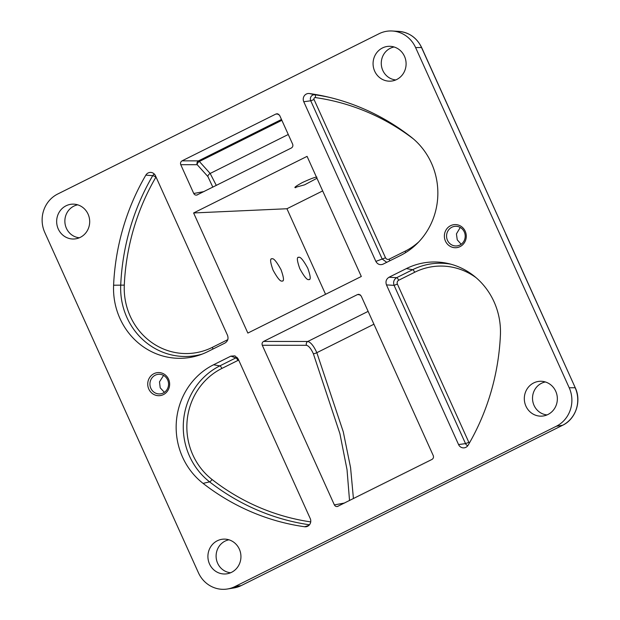 <?xml version="1.0" encoding="UTF-8"?>
<svg xmlns="http://www.w3.org/2000/svg" width="620" height="620" viewBox="0 0 620 620"><rect width="100%" height="100%" fill="white"/><g stroke="black" fill="none" stroke-linecap="round" stroke-linejoin="round"><path stroke-width="0.93" d="M182.582 457.18A69.44 65.743 87.1 0 1 213.551 364.777L230.873 356.136L234.941 355.88L238.15 358.895L310.24 518.553A5.789 5.479 87.1 0 1 304.598 526.752A231.384 219.077 87.1 0 1 203.081 483.391A69.44 65.743 87.1 0 1 182.582 457.18M500.41 335.071A69.44 65.743 -92.9 0 0 494.047 301.808A69.44 65.743 -92.9 0 0 448.206 263.531A69.44 65.743 -92.9 0 0 406.364 268.592L389.042 277.233L396.645 277.683L412.657 269.7A2.891 0.86 -116.5 0 1 414.679 272.265L398.675 280.248A2.891 0.86 63.5 0 0 396.645 277.683C393.878 279.496 393.026 282.053 394.08 285.355L386.469 284.906L458.56 444.563A5.789 5.479 -92.9 0 0 468.17 445.152A231.384 219.077 -92.9 0 0 500.41 335.071M164.385 392.336L160.208 387.818L159.487 381.858L163.587 375.425M461.164 244.257L457.242 239.824L456.429 233.887L460.249 227.47M316.967 178.266L304.56 184.845L295.174 187.411M295.88 187.604C293.407 187.976 295.585 186.287 302.413 182.528C310.783 178.707 315.611 176.901 316.89 177.126M272.025 258.796C269.847 258.261 270.196 262.043 273.056 270.134C277.466 278.14 280.465 281.774 282.069 281.038C284.239 281.565 283.89 277.783 281.031 269.692C276.629 261.687 273.622 258.06 272.025 258.796L271.552 258.912M298.77 257.315C296.6 256.788 296.941 260.571 299.801 268.662C304.211 276.667 307.21 280.302 308.814 279.566C310.984 280.093 310.635 276.311 307.776 268.22C303.374 260.214 300.367 256.579 298.77 257.315L298.298 257.44M207.646 351.695A69.44 65.743 87.1 0 1 199.601 355.035A69.44 65.743 87.1 0 1 119.955 318.478A69.44 65.743 87.1 0 1 113.6 285.216A231.384 219.077 87.1 0 1 145.84 175.135A5.789 5.479 87.1 0 1 155.45 175.724L227.54 335.381C228.648 338.683 227.788 341.24 224.967 343.054L207.646 351.695M382.602 264.383L400.458 255.51A69.44 65.743 -92.9 0 0 431.427 163.107A69.44 65.743 -92.9 0 0 410.928 136.896A231.384 219.077 -92.9 0 0 326.476 96.674A231.384 219.077 -92.9 0 0 309.411 93.535A5.789 5.479 -92.9 0 0 303.769 101.734L375.852 261.392L382.199 259.051L310.744 100.789L314.053 99.518L385.516 257.781L382.199 259.051L386.772 262.338M447.477 240.32A9.835 9.316 -92.9 0 0 456.382 245.954A9.835 9.316 -92.9 0 0 464.287 231.934A9.835 9.316 -92.9 0 0 455.375 226.3A9.835 9.316 -92.9 0 0 447.477 240.32M150.838 388.291A9.835 9.316 -92.9 0 0 159.743 393.925A9.835 9.316 -92.9 0 0 167.648 379.913A9.835 9.316 -92.9 0 0 158.743 374.279A9.835 9.316 -92.9 0 0 150.838 388.291M465.209 231.229A11.571 10.959 87.1 0 1 460.048 246.621A11.571 10.959 87.1 0 1 445.439 241.087A11.571 10.959 87.1 0 1 450.593 225.688A11.571 10.959 87.1 0 1 465.209 231.229M168.57 379.2A11.571 10.959 87.1 0 1 163.409 394.599A11.571 10.959 87.1 0 1 148.8 389.058A11.571 10.959 87.1 0 1 153.962 373.666A11.571 10.959 87.1 0 1 168.57 379.2M404.488 56.304A17.445 16.515 -92.9 0 0 390.399 46.322A17.445 16.515 -92.9 0 0 374.681 71.168A17.445 16.515 -92.9 0 0 392.166 80.98A17.445 16.515 -92.9 0 0 404.488 56.304M394.119 46.988A16.639 15.748 -92.9 0 0 382.811 70.448A16.639 15.748 -92.9 0 0 395.8 79.934M525.931 406.146A17.445 16.515 -92.9 0 0 543.414 415.958A17.445 16.515 -92.9 0 0 555.737 391.274A17.445 16.515 -92.9 0 0 541.648 381.292A17.445 16.515 -92.9 0 0 525.931 406.146M545.368 381.966A16.639 15.748 -92.9 0 0 534.06 405.426A16.639 15.748 -92.9 0 0 547.049 414.912M239.328 549.119A17.445 16.515 -92.9 0 0 225.231 539.136A17.445 16.515 -92.9 0 0 209.521 563.983A17.445 16.515 -92.9 0 0 226.998 573.794A17.445 16.515 -92.9 0 0 239.328 549.119M228.958 539.803A16.639 15.748 -92.9 0 0 217.643 563.262A16.639 15.748 -92.9 0 0 230.632 572.748M58.272 229.013A17.445 16.515 -92.9 0 0 75.756 238.816A17.445 16.515 -92.9 0 0 88.079 214.14A17.445 16.515 -92.9 0 0 73.989 204.158A17.445 16.515 -92.9 0 0 58.272 229.013M77.709 204.833A16.639 15.748 -92.9 0 0 66.402 228.284A16.639 15.748 -92.9 0 0 79.391 237.77M556.303 426.265A28.931 27.396 -92.9 0 0 569.207 387.763L415.594 47.554A28.931 27.396 -92.9 0 0 392.22 31A28.931 27.396 -92.9 0 0 379.06 33.72L57.706 194.021A28.931 27.396 -92.9 0 0 44.803 232.523L198.415 572.733A28.931 27.396 -92.9 0 0 227.408 589A28.931 27.396 -92.9 0 0 234.949 586.567L556.303 426.265L562.557 425.289A28.226 26.722 -92.9 0 0 575.143 387.733L569.207 387.763M421.662 47.57L421.53 47.523A28.226 26.722 -92.9 0 0 398.73 31.38C409.2 32.387 416.841 37.781 421.662 47.57L505.897 234.12L421.53 47.523L415.594 47.554M193.618 212.962L307.078 156.364L361.313 276.474L247.853 333.072L193.618 212.962L286.936 208.746L322.679 190.913M325.57 294.306L286.936 208.746M282.069 281.038L282.534 280.914M308.814 279.566L309.287 279.442M234.949 586.567L241.196 585.598A2.891 0.86 63.5 0 0 241.273 585.567L233.841 587.962A28.226 26.722 -92.9 0 0 241.196 585.598L314.092 549.235A2.891 0.86 63.5 0 0 314.17 549.204L241.273 585.567A2.891 0.86 63.5 0 0 241.343 585.52M314.092 549.235L489.661 461.652A2.891 0.86 63.5 0 0 489.738 461.629A2.891 0.86 63.5 0 0 489.8 461.582M383.137 264.151C380.013 265.306 377.588 264.383 375.852 261.392M386.469 284.906C385.361 281.604 386.214 279.047 389.042 277.233M338.024 506.292C336.459 506.873 335.242 506.408 334.374 504.913L262.291 345.27C261.733 343.62 262.167 342.333 263.578 341.426L357.515 294.562L358.941 294.298L361.166 295.949L433.248 455.584C433.806 457.242 433.372 458.529 431.962 459.436L337.334 506.525M197.408 194.874C195.843 195.447 194.626 194.99 193.758 193.487L180.761 164.703C180.203 163.044 180.637 161.758 182.048 160.851L275.985 113.995L277.404 113.731L279.635 115.374L292.64 144.166C293.19 145.824 292.764 147.103 291.346 148.01L196.718 195.106M263.578 341.426L307.799 341.465C310.767 342.271 313.782 346.014 316.836 352.695L343.271 431.799L350.571 467.635L353.431 498.604M349.533 500.549L347.029 469.681L339.907 433.667L313.348 353.702C311.054 348.696 308.776 345.898 306.512 345.309L262.291 345.27M212.838 187.178L207.894 176.56L197.214 164.711A2.891 1.821 136.7 0 1 199.361 161.471L210.165 173.46L216.326 185.434M398.675 280.248C397.257 281.154 396.831 282.433 397.389 284.084L394.08 285.355L465.535 443.618L458.56 444.563M385.516 257.781C386.376 259.276 387.593 259.741 389.151 259.16A2.891 0.86 -116.5 0 1 389.701 260.873M309.465 524.791A229.85 217.62 87.1 0 1 209.599 481.864A67.898 64.286 87.1 0 1 189.557 456.235A67.898 64.286 87.1 0 1 219.837 365.885L235.848 357.895A2.891 0.86 -116.5 0 1 237.871 360.46L221.867 368.443A2.891 0.86 63.5 0 0 219.837 365.885L213.551 364.777M230.873 356.136L235.848 357.895L237.22 357.446M221.867 368.443A65.015 61.558 -92.9 0 0 192.867 454.964A65.015 61.558 -92.9 0 0 212.063 479.5A226.967 214.892 -92.9 0 0 310.713 521.9M202.205 354.097A67.898 64.286 87.1 0 1 126.93 317.533A67.898 64.286 87.1 0 1 120.722 285.006A229.85 217.62 87.1 0 1 152.737 175.654A4.247 4.022 87.1 0 1 154.357 174.096M156.015 176.987A1.364 1.294 -92.9 0 0 155.915 177.134A226.967 214.892 -92.9 0 0 124.294 285.115L113.6 285.216M124.294 285.115A65.015 61.558 -92.9 0 0 130.246 316.262A65.015 61.558 -92.9 0 0 212.342 347.363L227.804 339.644M406.364 268.592L412.657 269.7A67.898 64.286 87.1 0 1 450.895 264.197M476.207 277.776A65.015 61.558 -92.9 0 0 414.679 272.265M489.661 461.652L562.557 425.289A2.891 0.86 63.5 0 0 562.635 425.266L483.988 464.496A2.891 0.86 63.5 0 0 484.05 464.45M505.897 234.12L575.275 387.779L505.757 234.073M483.91 464.527A2.891 0.86 63.5 0 0 483.988 464.496L314.17 549.204M373.93 324.214L316.836 352.695A2.891 0.635 -22.3 0 1 313.348 353.702M306.512 345.309A2.891 2.697 -90 0 1 307.799 341.465L368.133 311.372M334.374 504.913L344.635 502.998M360.29 294.841L357.515 294.562M207.894 176.56A2.891 1.651 139.1 0 1 210.165 173.46L288.269 134.494M281.868 120.311L199.361 161.471A2.891 0.86 -116.5 0 0 198.508 160.867L281.488 119.474M182.048 160.851L198.508 160.867A2.891 2.697 -90 0 0 197.214 164.711L180.761 164.703M193.758 193.487L204.019 191.572M278.76 114.266L275.985 113.995M397.389 284.084L468.844 442.347A1.364 1.294 -92.9 0 0 469.425 442.975M467.751 445.772A4.247 4.022 87.1 0 1 465.535 443.618L468.844 442.347M389.151 259.16L405.154 251.178A65.015 61.558 -92.9 0 0 418.825 241.831M413.362 138.888A226.967 214.892 -92.9 0 0 315.386 97.588A1.364 1.294 -92.9 0 0 314.053 99.518M405.154 251.178A2.891 0.86 -116.5 0 1 405.65 252.611M303.769 101.734L310.744 100.789A4.247 4.022 87.1 0 1 314.882 94.775A2.891 0.914 -82 0 1 315.386 97.588M309.411 93.535L314.882 94.775A229.85 217.62 87.1 0 1 329.158 97.301M212.892 349.076A2.891 0.86 63.5 0 0 212.342 347.363M155.915 177.134A2.891 0.527 30.3 0 0 152.737 175.654L145.84 175.135M238.746 360.204L237.871 360.46M212.063 479.5A2.891 0.721 -52.1 0 1 209.599 481.864L203.081 483.391M308.869 525.427L304.598 526.752M233.841 587.962L227.408 589M398.73 31.38L392.22 31M575.275 387.779C581.738 401.21 575.74 419.136 562.635 425.266"/></g></svg>

